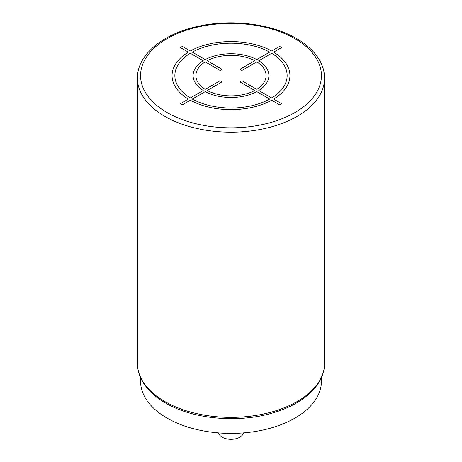 <?xml version="1.0" encoding="UTF-8"?>
<svg xmlns="http://www.w3.org/2000/svg" width="462" height="462" viewBox="0 0 462 462"><rect width="100%" height="100%" fill="white"/><g stroke="black" fill="none" stroke-linecap="round" stroke-linejoin="round"><path stroke-width="0.69" d="M321.442 377.621L321.442 381.179A90.442 52.218 180 0 1 294.952 418.098A90.442 52.218 180 0 1 196.39 429.417A90.442 52.218 180 0 1 140.558 381.179L140.558 377.621M243.399 432.9A12.474 7.201 180 0 1 235.129 438.9A12.474 7.201 180 0 1 222.182 437.196A12.474 7.201 180 0 1 218.601 432.9M182.369 104.834L190.327 100.242A58.94 34.032 0 0 0 271.673 100.242L279.631 104.834L281.618 103.69L273.66 99.093A58.94 34.032 0 0 0 273.66 52.131L281.618 47.534L279.631 46.391L271.673 50.982A58.94 34.032 0 0 0 190.327 50.982L182.369 46.391L180.382 47.534L188.34 52.131A58.94 34.032 0 0 0 188.34 99.093L180.382 103.69L182.369 104.834M190.327 53.274A56.133 32.409 0 0 0 190.327 97.95L203.234 90.5A37.89 21.876 0 0 1 203.234 60.73L190.327 53.274M205.22 61.873A35.083 20.259 0 0 0 205.22 89.351L220.103 80.758L222.089 81.901L207.201 90.494A35.083 20.259 0 0 0 254.799 90.494L239.911 81.901L241.897 80.758L256.78 89.351A35.083 20.259 0 0 0 256.78 61.873L241.897 70.467L239.911 69.323L254.799 60.73A35.083 20.259 0 0 0 207.201 60.73L222.089 69.323L220.103 70.467L205.22 61.873M269.687 52.131L256.785 59.581A37.89 21.876 0 0 0 205.215 59.581L192.313 52.131A56.133 32.409 0 0 1 269.687 52.131M271.673 97.95A56.133 32.409 0 0 0 271.673 53.274L258.766 60.73A37.89 21.876 0 0 1 258.766 90.5L271.673 97.95M192.313 99.093L205.215 91.643A37.89 21.876 0 0 0 256.785 91.643L269.687 99.093A56.133 32.409 0 0 1 192.313 99.093M294.952 38.693A90.442 52.218 0 0 0 167.048 38.693A90.442 52.218 0 0 0 167.048 112.532A90.442 52.218 0 0 0 294.952 112.532A90.442 52.218 0 0 0 294.952 38.693M137.439 78.159A93.561 54.014 0 0 0 164.842 116.355A93.561 54.014 0 0 0 266.805 128.061A93.561 54.014 0 0 0 324.561 78.159C324.543 72.407 323.1 66.828 320.235 61.417C315.436 52.541 307.53 44.918 296.512 38.537C271.835 24.001 232.86 18.954 200.052 25.912C163.721 33.073 137.07 54.441 137.439 78.159L137.439 363.351A93.561 54.014 180 0 0 164.842 401.547A93.561 54.014 180 0 0 266.805 413.259A93.561 54.014 180 0 0 324.561 363.351L324.561 78.159M324.561 363.351C324.786 384.141 304.452 403.361 274.572 412.375C239.761 423.492 193.405 419.554 165.488 402.974C154.435 396.575 146.512 388.917 141.719 380.012C138.883 374.624 137.457 369.074 137.439 363.351"/></g></svg>

